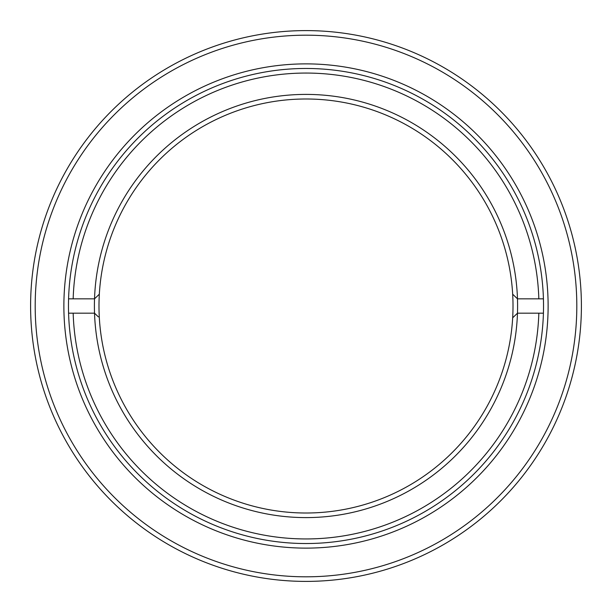 <?xml version="1.0" encoding="UTF-8"?>
<svg xmlns="http://www.w3.org/2000/svg" width="612" height="612" viewBox="0 0 612 612"><rect width="100%" height="100%" fill="white"/><g stroke="black" fill="none" stroke-linecap="round" stroke-linejoin="round"><path stroke-width="0.92" d="M306 68.468A237.532 237.532 0 0 0 68.468 306A237.532 237.532 0 0 0 306 543.533A237.532 237.532 0 0 0 543.533 306A237.532 237.532 0 0 0 306 68.468M63.877 306A242.123 242.123 0 0 1 306 63.877A242.123 242.123 0 0 1 548.123 306A242.123 242.123 0 0 1 306 548.123A242.123 242.123 0 0 1 63.877 306M35.19 306A270.81 270.81 0 0 0 306 576.81A270.81 270.81 0 0 0 576.81 306A270.81 270.81 0 0 0 306 35.19A270.81 270.81 0 0 0 35.19 306M306 581.4A275.4 275.4 0 0 1 30.6 306A275.4 275.4 0 0 1 306 30.6A275.4 275.4 0 0 1 581.4 306A275.4 275.4 0 0 1 306 581.4M512.672 317.812A207.009 207.009 0 0 0 306 98.991A207.009 207.009 0 0 0 99.328 317.812A207.009 207.009 0 0 0 306 513.009A207.009 207.009 0 0 0 512.672 317.812L517.477 313.176A211.599 211.599 0 0 1 306 517.599A211.599 211.599 0 0 1 94.523 313.176L73.165 313.176A232.942 232.942 0 0 0 306 538.942A232.942 232.942 0 0 0 538.835 313.176L517.477 313.176A211.599 211.599 0 0 0 517.477 298.832L538.835 298.832A232.942 232.942 0 0 0 306 73.058A232.942 232.942 0 0 0 73.165 298.832L68.575 298.832M98.364 316.878L94.523 313.176A211.599 211.599 0 0 1 94.523 298.832L73.165 298.832M99.328 294.188L94.523 298.832A211.599 211.599 0 0 1 306 94.401A211.599 211.599 0 0 1 517.477 298.824M68.575 313.176L73.165 313.176M517.477 298.832L512.672 294.188M543.425 298.832L538.835 298.832M538.835 313.176L543.425 313.176"/></g></svg>
